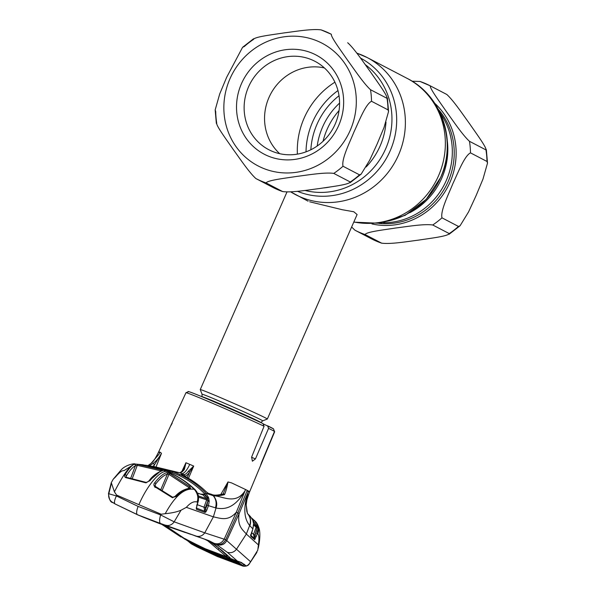 <?xml version="1.0" encoding="UTF-8"?>
<svg xmlns="http://www.w3.org/2000/svg" width="596" height="596" viewBox="0 0 596 596"><rect width="100%" height="100%" fill="white"/><g stroke="black" fill="none" stroke-linecap="round" stroke-linejoin="round"><path stroke-width="0.89" d="M302.485 197.79L306.649 200.398M446.27 180.528A68.585 64.83 117.5 0 1 383.504 222.74A68.585 64.83 -62.5 0 0 446.27 180.528A68.585 64.83 -62.5 0 0 440.451 113.516A68.585 64.83 117.5 0 1 446.27 180.528M323.062 141.259A68.585 64.83 117.5 0 1 327.1 129.347A68.585 64.83 117.5 0 1 339.042 110.603A68.585 64.83 -62.5 0 0 327.1 129.347A68.585 64.83 -62.5 0 0 323.062 141.259M200.249 389.605A36.632 0.849 23.7 0 1 200.249 389.583A36.632 0.849 23.7 0 1 223.187 398.776A36.632 0.849 23.7 0 1 267.336 419.033A36.632 0.849 23.7 0 1 267.321 419.048L262.68 420.85A33.108 0.767 23.7 0 0 222.792 402.538A33.108 0.767 23.7 0 0 202.059 394.239L200.249 389.605L286.996 191.957M267.336 419.033L357.101 214.538L353.786 211.759L342.305 209.732L309.667 201.783M321.117 29.889A81.406 76.951 117.5 0 1 331.257 34.233L321.117 29.889C312.058 28.608 295.482 31.491 283.927 32.929C272.968 34.665 254.693 36.721 253.464 39.433A81.406 76.951 117.5 0 0 244.226 46.592L242.587 47.285L226.636 77.338L219.708 93.937L215.171 109.917L215.707 111.564A81.406 76.951 117.5 0 0 216.728 123.119L216.348 123.402L215.171 109.917M216.728 123.119C215.879 125.376 226.771 140.053 232.984 149.119C239.778 158.484 249.098 172.393 255.863 178.539L255.982 178.599A81.406 76.951 117.5 0 1 255.863 178.539M359.507 174.837A81.406 76.951 -62.5 0 1 350.269 181.996C348.921 184.738 330.698 186.772 319.747 188.515C308.207 189.945 291.511 192.828 282.616 191.547L266.121 182.942C267.47 180.201 285.693 178.174 296.644 176.431C308.184 174.993 324.88 172.11 333.775 173.399L350.269 181.996L350.157 182.674L361.146 174.144L359.507 174.837L343.013 166.239C341.337 159.274 349.517 142.921 353.942 132.021C358.941 121.442 365.504 104.225 371.531 101.275L388.026 109.873L388.562 111.512L384.025 127.484L377.097 144.09L369.647 160.264L361.146 174.144M241.462 83.686A55.972 52.902 117.5 0 1 312.58 53.342A55.972 52.902 117.5 0 1 338.707 125.458A55.972 52.902 117.5 0 1 267.597 155.809A55.972 52.902 117.5 0 1 241.462 83.686M248.532 86.889A49.863 47.129 117.5 0 1 314.904 61.284A49.863 47.129 117.5 0 1 335.175 124.102A49.863 47.129 117.5 0 1 268.803 149.708A49.863 47.129 117.5 0 1 248.532 86.889M279.71 153.694A49.863 47.129 117.5 0 1 268.952 97.535A49.863 47.129 117.5 0 1 324.418 67.944M282.817 191.629L282.616 191.547A81.406 76.951 -62.5 0 1 272.476 187.204A81.406 76.951 -62.5 0 1 272.357 187.137L256.101 178.666M331.376 34.292A81.406 76.951 117.5 0 0 331.257 34.233L331.376 34.292C330.475 36.445 341.374 51.174 347.595 60.241C354.404 69.613 363.649 83.44 370.511 89.713L387.005 98.31C387.907 96.157 377.007 81.428 370.786 72.362C363.977 62.99 354.732 49.163 347.87 42.89L347.87 42.89A81.406 76.951 -62.5 0 0 347.751 42.83A81.406 76.951 -62.5 0 0 347.632 42.77M242.587 47.285L253.576 38.755L253.464 39.433M388.562 111.512L387.385 98.027L387.005 98.31A81.406 76.951 -62.5 0 1 388.026 109.873M487.513 163.103L482.983 179.076L476.055 195.689L468.598 211.856L460.097 225.742L458.458 226.435L441.971 217.831C440.295 210.865 448.468 194.512 452.893 183.613C457.899 173.034 464.455 155.817 470.49 152.867L486.977 161.464L487.513 163.103L486.343 149.626L485.956 149.901C486.865 147.756 475.958 133.02 469.737 123.953C462.936 114.581 453.69 100.761 446.821 94.481L446.702 94.421A81.406 76.951 -62.5 0 0 446.583 94.362M486.977 161.464A81.406 76.951 -62.5 0 0 485.956 149.901L469.469 141.304C462.6 135.031 453.355 121.204 446.546 111.832C440.332 102.773 429.425 88.037 430.327 85.884L446.821 94.481A81.406 76.951 -62.5 0 0 446.702 94.421L430.215 85.824A81.406 76.951 117.5 0 1 430.327 85.884M419.867 81.391L430.215 85.824A81.406 76.951 117.5 0 0 420.076 81.481L412.052 81.198M460.097 225.742L449.108 234.273L449.228 233.587L432.733 224.99C423.83 223.709 407.135 226.584 395.602 228.022C384.643 229.765 366.421 231.792 365.072 234.541L381.775 243.228L371.427 238.795A81.406 76.951 -62.5 0 1 371.308 238.735L355.052 230.257M351.625 227.009L354.94 230.198A81.406 76.951 117.5 0 1 354.821 230.13M458.458 226.435A81.406 76.951 -62.5 0 1 449.228 233.587C447.879 236.336 429.656 238.363 418.697 240.106C407.157 241.544 390.469 244.42 381.567 243.138A81.406 76.951 -62.5 0 1 371.427 238.795L354.94 230.198A81.406 76.951 117.5 0 0 365.072 234.541M190.035 542.353L186.615 540.132M243.846 564.337L239.726 561.857M243.891 564.77L242.565 565.284L235.532 560.396M239.838 563.764A1.222 1.162 -56 0 0 240.061 563.965L240.061 563.965A1.222 1.162 -56 0 0 240.33 564.099L215.864 554.958L193.454 544.267A1.222 0.395 -62.3 0 1 193.402 543.731M235.495 560.791A1.222 1.162 -54.5 0 0 235.867 561L240.33 564.099M240.061 563.965L235.576 560.851L233.334 559.949A1.222 0.387 -71.6 0 1 233.304 559.935L235.867 561M226.897 557.729L233.304 559.935M201.664 547.746L215.812 554.243L238.959 563.123M193.454 544.267L191.115 542.963A1.222 1.14 -57.6 0 0 192.016 543.023M191.115 542.963L187.427 540.579M191.8 543.477L217.033 555.673M242.565 565.284L239.652 564.397M238.951 563.213A1.222 0.402 108.7 0 0 239.056 563.853M215.864 554.958L215.916 553.788M155.027 487.565A1.222 0.395 120.2 0 0 155.28 486.343A1.222 0.395 120.2 0 0 154.707 486.664C153.634 485.338 153.634 484.027 154.714 482.745C159.184 477.009 163.192 473.634 166.731 472.635L169.793 473.47L189.9 486.746A1.222 0.395 130.4 0 0 188.872 487.506L168.988 474.371L167.379 474.178C163.922 475.146 160.026 478.417 155.683 483.989L154.826 486.314M160.801 489.629L167.379 474.178A1.222 1.125 75.3 0 0 166.731 472.635M172.743 497.794A1.222 0.395 124 0 0 172.736 497.265L175.053 496.431A1.222 0.708 45.8 0 0 174.919 496.803L187.017 489.189M189.088 488.638A1.222 1.08 86.9 0 1 189.863 488.198L189.863 488.198A1.222 1.08 86.9 0 1 190.593 488.467C186.28 488.735 181.437 491.424 176.073 496.528L172.14 497.556L154.707 486.664M189.9 486.746L190.593 488.467M189.863 488.198C184.179 489.115 179.247 491.864 175.053 496.431A1.222 0.708 45.8 0 1 176.073 496.528M155.243 484.891L155.28 486.343L172.736 497.265A1.222 0.395 124 0 0 172.14 497.556M154.714 482.745A1.222 0.745 37.7 0 1 155.683 483.989L155.087 485.442M169.793 473.47A1.222 0.402 116.6 0 0 168.988 474.371L162.134 490.441M198.572 496.826A1.222 0.469 177.4 0 0 198.669 496.632L198.379 500.312L198.259 494.993L196.583 491.491L194.341 489.376C187.271 482.715 179.374 477.299 170.635 473.12L167.133 471.525C160.324 469.819 147.316 485.077 138.89 504.663L161.166 514.229L165.234 513.685C171.7 513.096 176.967 511.934 181.035 510.206L186.347 507.345L213.375 516.859L204.763 532.824C202.498 535.864 199.682 536.966 196.3 536.147L209.025 540.721L216.482 544.528L227.381 552.35L237.648 561.328A1.222 0.618 111.2 0 1 237.58 561.313L207.706 550.443L185.058 539.268L207.684 550.436L241.395 562.497L245.828 565.641L242.974 566.103L217.048 556.366L194.713 545.72L191.04 543.679L188.105 541.183M186.347 507.345C190.333 502.815 193.901 501.042 197.075 502.026C198.639 497.809 197.73 493.592 194.341 489.376C184.894 487.446 175.194 495.552 165.234 513.685M138.89 504.663L116.607 495.09L116.436 495.961L138.153 506.421L160.674 514.959A8.143 2.66 108.3 0 0 160.6 523.512L196.3 536.147M161.166 514.229L160.674 514.959L174.166 521.828L181.035 510.206M199.735 537.413L157.329 522.506L139.151 515.473A1729.935 563.213 -66.8 0 1 138.935 515.376A1729.935 563.213 -66.8 0 1 137.452 514.735L160.6 523.512M192.068 543.627L191.689 544.073L196.844 546.86L217.242 556.478L242.989 566.118C246.565 566.595 249.046 565.09 250.454 561.603L225.728 539.7L204.756 532.831L174.166 521.828A8.143 7.413 109.7 0 1 165.673 525.203M247.832 491.38C249.94 492.11 250.171 492.005 248.525 491.067A49.662 1.147 23.7 0 0 247.273 490.396L237.834 512.91L236.359 512.158L224.275 538.97C221.831 543.179 218.471 544.64 214.202 543.343M260.586 465.491L249.612 491.812L248.525 491.067L239.138 513.603L237.834 512.91L225.728 539.7C223.299 543.992 219.864 545.437 215.424 544.029L206.678 539.887M255.639 553.803L257.763 550.212L258.403 544.908C259.253 538.993 259.059 535.275 257.815 533.755L257.427 533.383L254.745 539.618L250.76 536.348L252.883 528.883L249.642 525.538L246.334 534.046C243.108 530.038 237.022 526.492 239.138 513.603L226.852 540.311C224.796 544.483 221.34 545.884 216.482 544.528M206.447 549.259L226.979 557.275L230.212 557.834L222.129 550.622L210.485 541.913M226.979 557.275L227.471 556.143L226.704 555.897M206.335 549.512L181.229 536.795L165.509 526.305L166.023 525.188M165.509 526.305L163.826 525.158M165.643 525.806L185.363 539.104L205.21 548.737L225.862 556.5L226.383 556.597L226.897 555.479L226.361 555.383M140.999 516.255L158.581 522.938M158.558 522.997L190.705 534.344M204.629 539.179L207.795 540.825L226.383 556.597M218.337 549.311L218.851 548.193L226.897 555.479M213.457 543.448L218.851 548.193M201.873 538.21L207.05 540.073M231.39 559.167L231.866 558.743L231.39 559.167M207.684 550.436L208.25 550.041M161.978 524.487L180.893 536.951L180.834 536.482L185.051 539.261L185.699 538.918M245.828 565.641L241.395 562.497M243.734 564.226L244.554 564.375M242.512 565.269A1.222 0.849 104.9 0 0 242.974 566.103L242.989 566.118A1.222 0.879 104.5 0 0 243.101 566.155L243.101 566.155A1.222 0.879 104.5 0 0 243.272 566.178M194.728 545.042L216.996 555.651L217.048 556.366M216.996 555.651L240.069 564.516M191.07 543.701L191.703 544.073M196.844 546.86A1.222 0.402 117.3 0 0 196.859 546.867L217.257 556.485A1.222 0.395 113.2 0 0 217.257 556.485L243.101 566.155C246.334 566.461 248.435 565.626 249.419 563.66L248.04 564.978M257.763 550.212L249.419 563.66L256.891 552.41M258.403 544.908L246.334 534.046L236.426 549.326C234.012 552.291 230.995 553.297 227.381 552.35M249.642 525.538C246.304 521.209 241.715 512.821 247.854 492.743L246.2 504.842L247.437 513.454C250.432 516.993 251.169 521.016 249.642 525.538M248.525 491.067L247.869 492.736M247.273 490.396A49.662 1.147 -156.3 0 0 245.574 489.525L236.359 512.158C228.045 521.805 220.341 518.17 213.375 516.859L216.02 508.008C223.969 509.565 234.28 508.939 244.837 491.171L244.829 491.149C235.226 505.341 222.032 495.738 213.644 495.842L206.015 493.302L208.749 498.137L209.203 501.474L208.444 505.669L216.02 508.008C217.465 504.231 216.676 500.171 213.644 495.842M159.683 452.789L158.961 454.271L151.079 463.368C152.881 462.347 155.407 458.525 158.655 451.902L159.743 452.662C158.096 451.731 158.327 451.626 160.436 452.349L161.464 453.385L156.077 466.854M183.978 468.65L185.967 462.943L184.365 469.432C182.547 471.764 181.028 472.889 179.798 472.792L181.884 473.656C184.298 473.44 186.921 470.348 189.759 464.373L185.937 462.734L182.004 471.19M182.13 474.938L182.652 475.191A1.222 0.395 116.1 0 0 182.607 475.176L181.169 474.334L183.948 474.572C185.192 474.677 186.682 473.544 188.433 471.175L193.707 466.072L188.485 478.32M220.632 494.784L227.992 481.948L231.561 482.894L245.574 489.525L244.829 491.149M267.738 425.849A46.488 1.073 23.7 0 1 273.475 428.844L274.488 431.459A48.522 1.117 -156.3 0 0 272.476 430.319A48.522 1.117 -156.3 0 0 268.572 428.375L255.438 458.92L252.384 461.215L251.616 457.095L264.073 426.229A48.522 1.117 -156.3 0 0 216.274 404.893A48.522 1.117 -156.3 0 0 185.982 392.682L172.035 422.914C170.113 426.945 170.173 427.034 172.207 423.175C170.173 427.034 170.113 426.945 172.035 422.914M158.67 451.887L170.583 426.08M262.94 423.562L263.007 423.592C240.076 412.827 190.012 391.118 188.031 391.512L188.701 391.676A46.488 1.073 23.7 0 1 217.667 403.373A46.488 1.073 23.7 0 1 262.94 423.562L264.073 426.229M185.982 392.682L188.701 391.676M273.475 428.844L263.693 424.106M268.572 428.375L267.582 425.775M274.659 431.742L261.86 462.436C260.236 466.474 260.176 466.385 261.689 462.176L274.488 431.459M261.622 462.332L261.86 462.436C260.236 466.474 260.176 466.385 261.689 462.176M151.079 463.368L148.411 465.692M149.469 465.901L152.591 463.733C155.973 461.438 158.931 457.981 161.464 453.377L154.237 465.223L152.822 466.385M184.365 469.432A1.222 0.678 -142.5 0 0 183.464 469.506C181.549 471.764 180.23 472.837 179.515 472.717L179.515 472.717A1.222 1.147 -83.8 0 1 179.798 472.792L153.88 466.541M153.172 466.437L150.199 466.057L172.922 471.563L179.992 474.595C189.781 479.296 198.453 485.531 206.015 493.302A1.222 0.387 135.9 0 0 204.868 493.987C197.38 486.291 188.805 480.13 179.158 475.504L172.169 472.501L160.86 469.015M152.591 463.733A1.222 1.088 46.6 0 1 154.237 465.223L153.723 466.512M174.144 471.54A1.222 0.395 -69.6 0 1 174.174 471.548A1.222 0.395 -69.6 0 1 174.196 471.563L153.202 466.437M177.154 472.486A1.222 1.147 -83.1 0 0 176.878 472.419L176.878 472.419A1.222 1.147 -83.1 0 0 176.774 472.412M184 468.612L183.464 469.506A1.222 0.678 -142.5 0 0 183.382 469.775L180.439 472.747M249.866 525.791C251.378 521.232 250.611 517.172 247.571 513.603L247.437 513.454M223.217 493.905L227.97 481.955M219.462 495.567L222.68 494.613A1.222 0.991 67.7 0 1 224.536 494.635C219.85 495.902 215.767 495.924 212.273 494.71L208.622 493.577L206.149 491.737C199.131 484.95 191.286 479.43 182.607 475.176M227.992 481.948C227.046 487.237 225.891 491.462 224.536 494.635M208.019 493.264A1.222 1.103 107.1 0 1 208.622 493.577M182.652 475.191C191.353 479.46 199.213 484.988 206.216 491.774L206.216 491.774A1.222 0.38 134.1 0 0 206.149 491.737M187.226 477.597L189.454 472.375C187.539 474.982 185.9 476.234 184.544 476.13L184.499 476.122M193.573 466.228L189.454 472.375A1.222 0.685 -144.2 0 0 188.433 471.175M181.84 474.766A1.222 1.147 -83.2 0 0 181.311 474.274M208.369 496.967L206.998 497.288L204.868 493.987M208.749 498.137A1.222 0.38 166.2 0 0 207.505 498.196L204.137 494.233L200.986 494.151M116.607 495.09L114.417 491.856L111.288 482.633L113.218 479.221L115.572 476.942C119.401 472.352 122.217 470.251 124.02 470.646L134.323 464.038M108.822 493.712L111.147 484.325M115.207 504.015L112.711 502.458A8.143 7.912 -73 0 1 108.815 493.756L108.487 493.63C109.984 505.237 112.823 501.176 115.11 503.97A8.143 2.622 118.2 0 0 115.207 504.015L139.151 515.473M108.815 493.756L116.436 495.961A8.143 2.622 118.2 0 0 115.11 503.97L137.452 514.735A8.143 2.652 -66.8 0 1 138.153 506.421M247.765 513.827L250.164 516.278M251.274 533.435L252.905 528.898L253.568 523.608M252.905 528.898L253.613 524.681M257.815 533.755C259.446 529.173 258.455 524.897 254.827 520.919L254.805 520.904C258.269 524.487 259.223 528.726 257.658 533.606M253.449 521.418A1.222 0.395 133.6 0 1 254.641 520.74L251.572 517.954L256.235 522.632L258.016 527.49L257.427 533.383L255.96 532.794L254.865 535.849L257.025 527.676L256.667 525.814L253.084 521.068M253.561 523.519L252.741 520.137L250.342 516.456L252.764 520.189M252.741 520.137L253.583 523.564M253.322 521.925A1.222 0.387 133.8 0 0 253.486 521.753L254.887 523.124L256.235 522.632M253.591 523.929L255.878 526.067L253.576 523.683M251.587 532.638L253.568 534.344L256.101 527.281L253.628 524.957M258.016 527.49L256.101 527.281L255.878 526.067A1.222 0.387 137.1 0 0 256.667 525.814A1.222 0.551 167.1 0 1 257.733 526.044M257.964 531.423L256.436 531.029M254.574 539.618A1.222 1.185 -49.5 0 0 254.35 538.419L253.568 534.344L255.036 534.932M250.409 534.985L254.283 538.337A1.222 0.38 138.6 0 0 254.403 538.374L254.865 535.849L256.332 536.437M254.745 539.618A1.222 1.155 -119.3 0 0 254.403 538.374L250.558 535.171M250.76 536.348A1.222 1.185 -49.2 0 0 250.73 535.432A1.222 0.745 9.1 0 0 250.797 535.253A1.222 0.745 9.1 0 0 250.789 535.074M247.571 513.603L250.342 516.456M137.378 514.698L137.78 514.877M125.696 477.612C124.475 476.822 124.273 475.832 125.108 474.639C128.699 468.791 131.753 465.334 134.271 464.277L137.676 464.314L161.24 469.797L162.44 470.795C158.797 471.749 154.632 475.049 149.961 480.704L145.603 482.76L125.696 477.612A1.222 0.387 -77.5 0 1 126.091 477.232L126.091 477.232A1.222 0.387 -77.5 0 1 126.292 477.739M114.417 491.856C123.789 473.477 130.777 464.202 135.374 464.046L147.003 465.431L167.133 471.525M135.374 464.046L143.331 464.828M134.271 464.277A1.222 1.162 68.8 0 1 135.329 465.886C132.856 466.899 129.861 470.251 126.322 475.936L126.091 477.232L146.042 482.373A1.222 0.395 -73.7 0 1 146.042 482.38A1.222 0.395 -73.7 0 1 146.206 482.827M160.317 471.242L160.555 470.743L137.229 465.32L135.329 465.886L130.68 478.29M132.23 478.663L137.676 464.314M149.335 480.629L159.557 471.972M160.555 470.743A1.222 0.395 -70.1 0 1 161.24 469.797M161.188 471.198A1.222 1.117 76 0 1 161.807 470.751L161.807 470.751A1.222 1.117 76 0 1 162.44 470.795M148.948 481.099A1.222 0.738 39.4 0 1 149.052 480.793L149.052 480.793A1.222 0.738 39.4 0 1 149.961 480.704M145.603 482.76A1.222 0.395 -73.7 0 1 146.042 482.373C146.489 482.641 147.495 482.112 149.052 480.793C152.271 476.293 156.517 472.948 161.807 470.751M125.108 474.639A1.222 0.797 31.7 0 1 126.322 475.936L125.987 476.852M195.093 489.696A1.222 0.38 133.5 0 0 195.063 489.629A1.222 0.38 133.5 0 0 194.996 489.599C187.859 482.857 179.903 477.389 171.119 473.202L164.049 470.17L146.609 465.357M197.164 504.656L205.411 507.725L205.389 509.655L207.05 505.117L208.444 505.669L206.782 510.206L205.836 512.001L204.972 512.441L196.583 509.357L196.799 505.363L198.379 500.312M197.075 502.026L197.857 502.316M204.972 512.441A1.222 1.11 -69.8 0 0 204.793 511.271L196.308 508.075L204.793 511.271L205.389 509.655L206.782 510.206M196.583 509.357A1.222 1.11 -69.7 0 0 196.382 508.157M205.836 512.001A1.222 0.775 -139.3 0 0 205.143 510.958A1.222 0.38 140.2 0 1 204.637 511.085L204.018 507.174L206.678 499.88L198.051 496.967M196.337 509.126A1.222 1.043 -30.6 0 0 196.218 508.001M196.687 491.648L198.669 496.632A1.222 0.469 177.4 0 0 198.557 496.446M198.61 496.021L206.477 498.688L202.99 494.918L197.611 493.197M209.203 501.474L207.743 501.348L207.885 500.372L206.678 499.88L206.477 498.688A1.222 0.38 138.9 0 0 207.505 498.196L207.885 500.372L209.144 500.312M197.537 493.056L202.99 494.918A1.222 0.387 135.5 0 0 204.137 494.233M207.05 505.117L207.743 501.348L205.411 507.725M171.186 473.231L171.156 473.217C179.962 477.418 187.934 482.894 195.063 489.629L196.583 491.491M365.288 64.644A70.961 67.072 117.5 0 1 385.687 148.754A70.961 67.072 117.5 0 1 305.04 190.459M360.52 58.088A73.785 69.739 117.5 0 1 390.157 150.863A73.785 69.739 117.5 0 1 297.419 191.294M356.825 53.171A77.338 73.099 117.5 0 1 367.114 57.514A77.338 73.099 117.5 0 1 398.545 154.953A77.338 73.099 117.5 0 1 295.601 194.668A77.338 73.099 117.5 0 1 290.662 191.83M356.751 53.074L367.114 57.514L407.09 78.359A77.338 73.099 117.5 0 1 438.522 175.79A77.338 73.099 117.5 0 1 353.838 221.973M297.389 154.141A77.338 73.099 117.5 0 1 304.139 118.075A77.338 73.099 117.5 0 1 334.907 82.181M440.727 177.228A73.785 69.739 117.5 0 1 380.784 222.226M306.016 151.846A73.785 69.739 117.5 0 1 312.527 122.165A73.785 69.739 117.5 0 1 337.962 90.57M310.851 149.76A70.961 67.072 117.5 0 1 317.005 124.273A70.961 67.072 117.5 0 1 339.02 95.733M317.206 146.005A68.585 64.83 117.5 0 1 322.592 127A68.585 64.83 117.5 0 1 339.578 103.086M447.313 140.969A68.585 64.83 117.5 0 1 441.763 178.182A68.585 64.83 117.5 0 1 409.936 212.645M385.992 122.113A68.585 64.83 117.5 0 1 380.092 146.027A68.585 64.83 117.5 0 1 366.13 166.962M329.901 187.017A68.585 64.83 117.5 0 1 324 187.904M438.477 111.579A73.785 69.739 117.5 0 1 440.772 177.116M201.992 396.75L202.007 396.712A32.154 0.745 23.7 0 1 222.144 404.788A32.154 0.745 23.7 0 1 260.892 422.564L262.68 420.85M229.967 78.754A69.196 65.411 -62.5 0 0 262.277 167.916A69.196 65.411 -62.5 0 0 350.202 130.397A69.196 65.411 -62.5 0 0 317.892 41.228A69.196 65.411 -62.5 0 0 229.967 78.754M266.121 182.942A81.406 76.951 117.5 0 1 255.982 178.599L272.476 187.204L282.824 191.629M343.013 166.239A81.406 76.951 117.5 0 1 333.775 173.399M370.511 89.713A81.406 76.951 117.5 0 1 371.531 101.275M434.812 103.369A70.097 66.253 117.5 0 1 449.95 182.331A70.097 66.253 117.5 0 1 371.956 223.925M469.469 141.304A81.406 76.951 117.5 0 1 470.49 152.867M379.123 223.403A68.585 64.83 -62.5 0 0 448.17 181.519A68.585 64.83 -62.5 0 0 438.485 109.545M441.971 217.831A81.406 76.951 117.5 0 1 432.733 224.99M188.425 488.362L188.872 487.506M189.759 464.373L193.707 466.072M255.438 458.92L251.557 457.251M181.884 473.656L183.948 474.572A1.222 1.147 -83.9 0 1 184.544 476.13M176.55 472.352L174.174 471.548M179.225 472.725A1.222 1.147 -83.8 0 1 179.515 472.717L176.379 472.3M215.461 507.852C216.81 503.21 216.057 499.157 213.204 495.686L211.282 494.404M181.624 474.662L181.169 474.334M179.992 474.595L179.158 475.504M172.922 471.563L172.169 472.501M163.565 470.08L171.119 473.202M290.632 191.83L308.095 201.18M353.756 222.152L380.054 223.284L405.198 215.32L426.252 199.317L440.809 177.198C457.37 141.833 442.053 95.606 407.09 78.359M202.007 396.712L202.059 394.239M190.929 542.963L186.183 539.894M233.334 559.949L226.718 557.67M204.346 539.075L208.995 540.706M185.296 532.533L159.847 523.705L142.481 516.881M240.777 562.371L237.58 561.313M185.058 539.268L184.402 538.903M180.953 536.989L161.918 524.465M187.628 540.781L191.04 543.679M191.078 543.708L196.859 546.867M247.541 513.573L246.826 511.428L246.2 504.849C245.656 503.851 246.796 499.515 249.612 491.827M223.202 493.987C217.384 495.343 213.584 495.492 211.811 494.419L208.175 493.302L206.216 491.774M151.071 463.375L147.957 465.603M250.797 535.253L251.296 533.457M254.835 520.926C256.66 522.364 258.165 525.173 259.342 529.36C260.743 536.437 258.843 545.288 258.247 548.231M204.279 539.052L194.765 535.752M111.288 482.633L108.487 493.63M134.979 463.979C134.83 463.204 125.398 464.858 121.107 469.961L113.225 479.221M196.337 508.157L198.475 500.379M147.301 465.483L164.071 470.177"/></g></svg>
